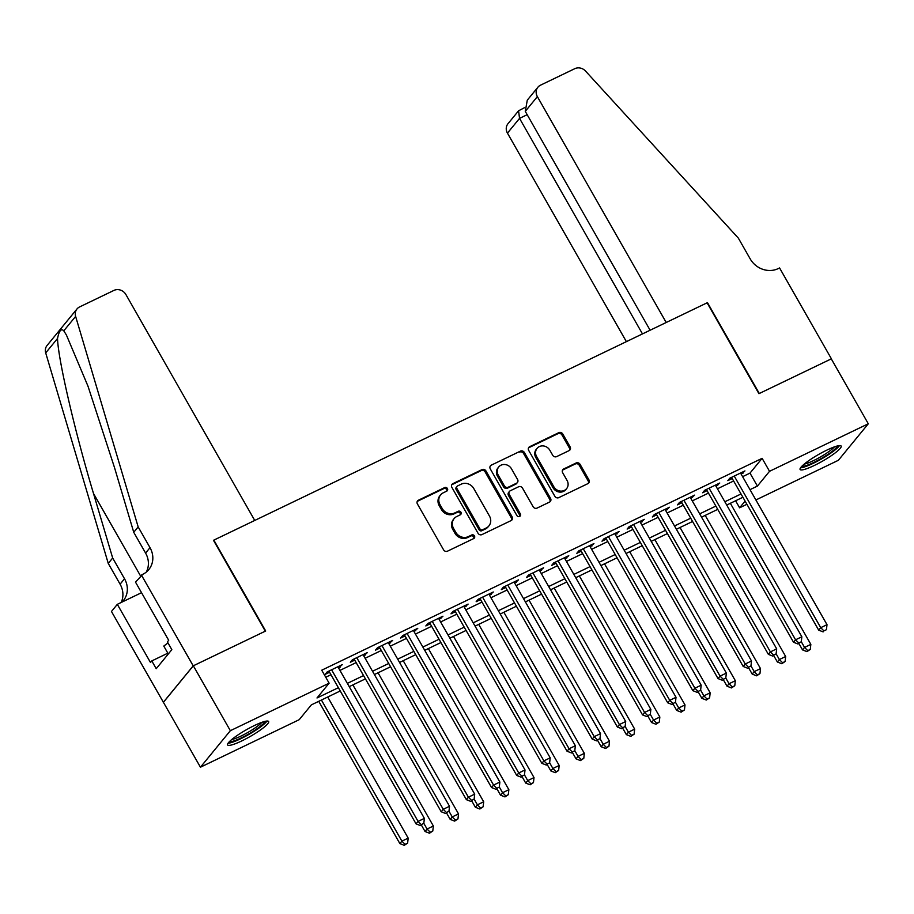 <?xml version="1.0" encoding="UTF-8"?>
<svg xmlns="http://www.w3.org/2000/svg" width="914" height="914" viewBox="0 0 914 914"><rect width="100%" height="100%" fill="white"/><g stroke="black" fill="none" stroke-linecap="round" stroke-linejoin="round"><path stroke-width="1.37" d="M447.414 488.533A2.079 1.885 39.3 0 0 444.672 487.585L418.429 500.209A2.971 2.696 39.3 0 0 417.412 503.945L443.576 549.817A2.971 2.696 39.3 0 0 447.494 551.176L473.738 538.552A2.079 1.885 39.3 0 0 474.457 535.935A2.079 1.885 39.3 0 0 471.704 534.987L468.311 536.621A9.517 8.637 39.3 0 1 455.755 532.268L453.573 528.441A9.517 8.637 39.3 0 1 454.121 518.604A9.517 8.637 39.3 0 1 456.829 516.479L460.222 514.845A2.079 1.885 39.3 0 0 460.93 512.228A2.079 1.885 39.3 0 0 458.188 511.28L454.795 512.914A9.517 8.637 39.3 0 1 442.239 508.561L440.057 504.745A9.517 8.637 39.3 0 1 440.605 494.908A9.517 8.637 39.3 0 1 443.313 492.783L446.706 491.149A2.079 1.885 39.3 0 0 447.414 488.533M446.797 491.104A2.079 1.885 39.3 0 0 443.861 488.567L417.618 501.192A2.971 2.696 39.3 0 0 417.241 501.42M473.84 538.506A2.079 1.885 39.3 0 0 470.904 535.97L467.5 537.603L468.311 536.621M460.313 514.799A2.079 1.885 39.3 0 0 457.377 512.274L453.984 513.908L454.795 512.914M814.317 465.466A23.627 3.873 -29.7 0 1 800.093 469.476A23.627 3.873 -29.7 0 1 826.93 450.076A23.627 3.873 -29.7 0 1 841.154 446.066A23.627 3.873 -29.7 0 1 814.317 465.466M241.799 740.911A23.627 3.873 -29.7 0 1 227.586 744.921A23.627 3.873 -29.7 0 1 254.423 725.522A23.627 3.873 -29.7 0 1 268.636 721.5A23.627 3.873 -29.7 0 1 241.799 740.911M569.102 450.613A2.971 2.696 39.3 0 0 570.119 446.877L562.773 434.013A2.971 2.696 39.3 0 0 558.854 432.642L529.709 446.672A2.971 2.696 39.3 0 0 528.692 450.408L554.855 496.279A2.971 2.696 39.3 0 0 558.774 497.639L587.931 483.62A2.971 2.696 39.3 0 0 588.947 479.873L580.07 464.335A2.971 2.696 39.3 0 0 576.151 462.975L563.675 468.973A2.971 2.696 39.3 0 0 562.658 472.709L567.057 480.421A7.952 7.221 39.3 0 1 566.6 488.647A7.952 7.221 39.3 0 1 553.838 486.774L536.621 456.577A7.952 7.221 39.3 0 1 537.078 448.363A7.952 7.221 39.3 0 1 549.828 450.225L552.707 455.252A2.971 2.696 39.3 0 0 556.626 456.612L569.102 450.613M141.373 574.986L193.208 665.86L265.311 631.163L213.476 540.3L254.743 520.443L125.915 294.571A9.094 8.249 39.3 0 0 113.919 290.412L79.564 306.944A9.094 8.249 39.3 0 0 76.982 308.966A9.094 8.249 39.3 0 0 75.622 316.393L138.163 526.898L150.01 547.669A21.205 19.24 -140.7 0 1 148.799 569.593A21.205 19.24 -140.7 0 1 142.767 574.323L135.512 582.138L168.69 640.291L167.388 641.879L171.832 649.66L156.225 668.705L151.793 660.913L150.49 662.501L117.323 604.337L111.462 611.489L163.412 702.306L193.334 665.792L265.688 630.991L213.853 540.117L707.093 302.82L758.928 393.683L831.283 358.871L868.3 423.776L838.378 460.29L755.889 499.969M193.334 665.792L230.351 730.697L329.131 683.181L316.998 697.976L338.374 687.694M742.602 476.674L749.994 473.121L762.116 458.325L321.728 670.202L329.131 683.181M762.116 458.325L769.531 471.304L868.3 423.776M485.951 470.961A2.971 2.696 39.3 0 0 482.032 469.602L452.887 483.632A2.971 2.696 39.3 0 0 451.87 487.368L478.033 533.239A2.971 2.696 39.3 0 0 481.952 534.599L511.109 520.58A2.971 2.696 39.3 0 0 512.126 516.833L485.951 470.961L485.151 471.955A2.971 2.696 39.3 0 0 481.221 470.596L452.076 484.614A2.971 2.696 39.3 0 0 451.699 484.843M491.298 465.146L520.443 451.128A2.971 2.696 39.3 0 1 524.362 452.487L550.536 498.358A2.971 2.696 39.3 0 1 549.52 502.094L537.044 508.093A2.971 2.696 39.3 0 1 533.113 506.733L522.511 488.133A2.971 2.696 39.3 0 0 518.581 486.774L510.309 490.749A2.971 2.696 39.3 0 0 509.292 494.497L520.34 513.862A2.079 1.885 39.3 0 1 520.215 516.01A2.079 1.885 39.3 0 1 516.878 515.519L490.281 468.882A2.971 2.696 39.3 0 1 491.298 465.146L520.443 451.128M338.557 667.928L342.282 664.638L327.189 671.904L325.167 674.372L329.566 672.247M363.715 655.818L367.451 652.527L352.358 659.794L350.336 662.262L354.735 660.148M388.884 643.719L392.62 640.428L377.516 647.683L375.494 650.151L379.904 648.037M414.053 631.608L417.778 628.318L402.686 635.584L400.663 638.052L405.062 635.927M439.211 619.498L442.947 616.207L427.855 623.474L425.833 625.941L430.231 623.816M464.381 607.399L468.117 604.097L453.013 611.363L450.99 613.831L455.401 611.717M489.55 595.288L493.274 591.998L478.182 599.264L476.16 601.72L480.558 599.607M514.708 583.178L518.444 579.887L503.351 587.154L501.329 589.621L505.728 587.496M539.877 571.067L543.613 567.777L528.509 575.043L526.487 577.511L530.897 575.397M565.046 558.968L568.771 555.678L553.678 562.933L551.656 565.4L556.055 563.287M590.204 546.858L593.94 543.567L578.848 550.834L576.825 553.301L581.224 551.176M615.373 534.747L619.109 531.457L604.005 538.723L601.983 541.191L606.393 539.066M640.543 522.637L644.267 519.346L629.175 526.613L627.153 529.08L631.551 526.967M665.7 510.538L669.436 507.247L654.344 514.502L652.322 516.97L656.72 514.856M690.87 498.427L694.606 495.137L679.502 502.403L677.48 504.871L681.89 502.746M716.039 486.317L719.764 483.026L704.671 490.292L702.649 492.76L707.048 490.635M325.738 677.228L330.971 674.715M339.951 670.396L356.14 662.604M365.12 658.286L381.309 650.494M390.289 646.175L406.467 638.395M415.447 634.065L431.637 626.284M440.617 621.966L456.806 614.174M465.786 609.855L481.964 602.075M490.944 597.745L507.133 589.964M516.113 585.646L532.302 577.854M541.282 573.535L557.46 565.743M566.44 561.424L582.629 553.644M591.609 549.314L607.799 541.534M616.779 537.215L632.956 529.423M641.936 525.104L658.126 517.313M667.106 512.994L683.295 505.214M692.275 500.883L708.453 493.103M717.433 488.784L733.622 480.993M741.197 474.217L744.933 470.916L729.84 478.182L727.818 480.65L732.217 478.536M163.412 702.306L200.44 767.212L230.351 730.697M746.909 504.288L739.609 507.807L745.093 501.112M735.599 500.769L739.609 507.807M340.248 690.973L311.343 704.888L299.209 719.684L200.44 767.212M742.899 497.262L726.71 505.042M717.73 509.372L701.552 517.153M692.572 521.471L676.383 529.263M667.403 533.582L651.214 541.362M642.234 545.692L626.056 553.473M617.076 557.791L600.886 565.583M591.906 569.902L575.717 577.694M566.737 582.012L550.559 589.793M541.579 594.123L525.39 601.903M516.41 606.222L500.221 614.014M491.241 618.332L475.063 626.124M466.083 630.443L449.894 638.223M440.914 642.542L424.724 650.334M415.744 654.653L399.567 662.444M390.586 666.763L374.397 674.543M365.417 678.874L349.228 686.654M750.006 489.653L757.398 486.099L769.531 471.304M347.366 683.375L363.543 675.583M372.524 671.264L388.713 663.484M397.693 659.154L413.871 651.374M422.862 647.055L439.04 639.263M448.02 634.944L464.209 627.153M473.189 622.834L489.367 615.053M498.358 610.723L514.536 602.943M523.516 598.624L539.706 590.832M548.686 586.514L564.863 578.733M573.855 574.403L590.033 566.623M599.013 562.304L615.202 554.512M624.182 550.194L640.36 542.402M649.351 538.083L665.529 530.303M674.509 525.973L690.698 518.192M699.678 513.874L715.856 506.082M724.848 501.763L741.026 493.971M749.994 473.121L757.398 486.099M340.271 667.106L339.597 665.929M365.429 654.995L364.766 653.83M390.598 642.896L389.924 641.719M415.767 630.786L415.093 629.609M440.925 618.675L440.262 617.498M466.094 606.565L465.42 605.399M491.264 594.466L490.589 593.289M516.421 582.355L515.759 581.178M541.591 570.245L540.917 569.079M566.76 558.134L566.086 556.969M591.918 546.035L591.255 544.858M617.087 533.925L616.413 532.748M642.256 521.814L641.582 520.649M667.414 509.715L666.752 508.538M692.584 497.604L691.909 496.428M717.753 485.494L717.079 484.329M742.911 473.383L742.248 472.218M440.605 494.908L439.794 495.891A9.517 8.637 39.3 0 0 439.246 505.728L440.057 504.745M453.984 513.908A9.517 8.637 39.3 0 1 441.428 509.555L439.246 505.728M454.121 518.604L453.31 519.598A9.517 8.637 39.3 0 0 452.761 529.423L453.573 528.441M467.5 537.603A9.517 8.637 39.3 0 1 454.944 533.25L452.761 529.423M511.486 520.352A2.971 2.696 39.3 0 0 511.314 517.827L485.151 471.955M457.64 485.894A2.079 1.885 39.3 0 0 456.92 488.51L479.896 528.772A2.079 1.885 39.3 0 0 482.638 529.72L486.225 527.995A9.517 8.637 39.3 0 0 488.933 525.881A9.517 8.637 39.3 0 0 489.47 516.044L473.772 488.522A9.517 8.637 39.3 0 0 461.216 484.169L457.64 485.894M457.046 486.351L456.235 487.345A2.079 1.885 39.3 0 0 456.12 489.493L456.92 488.51M488.933 525.881L488.122 526.864A9.517 8.637 39.3 0 1 485.414 528.989L481.827 530.714A2.079 1.885 39.3 0 1 479.085 529.754L456.12 489.493M549.897 501.866A2.971 2.696 39.3 0 0 549.725 499.341L523.562 453.47A2.971 2.696 39.3 0 0 519.632 452.11M509.464 491.412L508.652 492.406A2.971 2.696 39.3 0 0 508.481 495.479L519.529 514.845L520.34 513.862M519.723 516.421A2.079 1.885 39.3 0 0 519.529 514.845M511.497 468.825A7.952 7.221 39.3 0 0 498.736 466.963A7.952 7.221 39.3 0 0 498.279 475.189L504.345 485.825A2.971 2.696 39.3 0 0 508.275 487.185L516.547 483.209A2.971 2.696 39.3 0 0 517.564 479.473L511.497 468.825M498.736 466.963L497.924 467.957A7.952 7.221 39.3 0 0 497.467 476.171L498.279 475.189M517.393 482.546L516.581 483.529A2.971 2.696 39.3 0 1 515.736 484.192L507.464 488.179A2.971 2.696 39.3 0 1 503.534 486.808L497.467 476.171M537.078 448.363L536.267 449.345A7.952 7.221 39.3 0 0 535.81 457.571L536.621 456.577M566.6 488.647L565.8 489.63A7.952 7.221 39.3 0 1 553.039 487.768L535.81 457.571M588.308 483.392A2.971 2.696 39.3 0 0 588.136 480.867L579.27 465.317A2.971 2.696 39.3 0 0 575.34 463.958L562.864 469.956A2.971 2.696 39.3 0 0 562.487 470.184M569.479 450.385A2.971 2.696 39.3 0 0 569.308 447.86L561.973 434.995A2.971 2.696 39.3 0 0 558.043 433.636L528.898 447.654A2.971 2.696 39.3 0 0 528.521 447.883M318.735 701.335L399.875 843.599L401.897 841.143L408.192 838.115L327.715 697.005M321.42 700.033L401.897 841.143L405.108 844.342L404.296 845.336L407.621 843.131L405.108 844.342M408.192 838.115L407.621 843.131M404.296 845.336L399.875 843.599M328.903 671.082L416.053 823.868L418.075 821.4L331.588 669.779M421.285 824.611L423.799 823.4L421.285 824.611L418.075 821.4L424.37 818.373L337.883 666.763M416.053 823.868L420.474 825.593M423.799 823.4L424.37 818.373M264.763 721.432A20.451 3.348 -29.7 0 1 250.699 732.822A20.451 3.348 -29.7 0 1 229.494 741.551M231.756 739.506A18.931 3.108 150.3 0 0 249.671 731.394A18.931 3.108 150.3 0 0 261.861 722.346M228.043 743.242A23.478 3.85 150.3 0 0 251.247 733.062A23.478 3.85 150.3 0 0 266.957 721.043M167.993 642.93L163.777 646.072L168.29 653.99M837.281 445.998A20.451 3.348 -29.7 0 1 823.206 457.377A20.451 3.348 -29.7 0 1 802.012 466.106M804.274 464.072A18.931 3.108 150.3 0 0 822.189 455.949A18.931 3.108 150.3 0 0 834.368 446.9M800.561 467.797A23.478 3.85 150.3 0 0 823.765 457.628A23.478 3.85 150.3 0 0 839.463 445.598M138.163 526.898L133.741 532.302L114.558 467.751L88.007 386.234L66.402 335.004L63.786 330.822C61.192 328.172 59.102 330.719 57.536 338.466C57.97 358.836 74.948 432.025 93.491 493.457L112.673 558.008L124.521 578.779A21.205 19.24 -140.7 0 1 123.31 600.692A21.205 19.24 -140.7 0 1 122.065 602.063M112.673 558.008L108.252 563.412L120.088 584.183A21.205 19.24 -140.7 0 1 121.162 602.497M146.309 572.073A21.205 19.24 -140.7 0 0 145.589 553.073L133.741 532.302M57.536 338.466L45.7 352.895L108.252 563.412M193.208 665.86L163.286 702.363M141.533 592.695L117.323 604.337M45.7 352.895A9.094 8.249 -140.7 0 1 47.06 345.481L76.982 308.966M167.845 653.19L151.793 660.913M525.276 111.371L527.287 100.163L537.889 87.218A9.094 8.249 39.3 0 1 540.471 85.196L574.826 68.664A9.094 8.249 39.3 0 1 585.531 71.064L738.363 238.143L750.211 258.913A21.205 19.24 39.3 0 0 778.191 268.613L779.573 267.951L831.409 358.814L759.306 393.5L707.47 302.637L666.203 322.493L537.363 96.621L525.276 111.371L650.117 330.228M642.473 333.907L519.54 118.374L507.453 133.124A9.094 8.249 -140.7 0 1 507.967 123.733L518.581 110.788L519.54 118.374L527.184 114.696M626.387 341.642L507.453 133.124M537.889 87.218A9.094 8.249 39.3 0 0 537.363 96.621M524.339 107.772L518.581 110.788M421.423 825.136L425.044 831.5L427.067 829.032L433.362 826.005L352.873 684.906M423.81 823.308L427.067 829.032L430.277 832.243L429.466 833.225L432.79 831.032L430.277 832.243M433.362 826.005L432.79 831.032M429.466 833.225L425.044 831.5M446.592 813.037L450.214 819.39L452.236 816.922L458.52 813.894L378.042 672.795M448.968 811.209L452.236 816.922L455.435 820.132L454.635 821.115L457.96 818.921L455.435 820.132M458.52 813.894L457.96 818.921M454.635 821.115L450.214 819.39M471.75 800.927L475.383 807.279L477.394 804.811L483.689 801.784L403.211 660.685M474.138 799.099L477.394 804.811L480.604 808.022L479.793 809.004L483.118 806.811L480.604 808.022M483.689 801.784L483.118 806.811M479.793 809.004L475.383 807.279M496.919 788.816L500.541 795.18L502.563 792.712L508.858 789.685L428.369 648.586M499.307 786.988L502.563 792.712L505.773 795.911L504.962 796.905L508.287 794.7L505.773 795.911M508.858 789.685L508.287 794.7M504.962 796.905L500.541 795.18M354.072 658.971L441.222 811.769L443.244 809.301L356.757 657.68M446.443 812.5L448.957 811.289L446.443 812.5L443.244 809.301L449.528 806.274L363.052 654.653M441.222 811.769L445.632 813.494M448.957 811.289L449.528 806.274M379.23 646.861L466.38 799.659L468.402 797.191L381.926 645.57M471.613 800.401L474.126 799.19L471.613 800.401L468.402 797.191L474.697 794.163L388.21 642.542M466.38 799.659L470.801 801.384M474.126 799.19L474.697 794.163M404.399 634.762L491.549 787.548L493.571 785.08L407.084 633.459M496.782 788.291L499.295 787.08L496.782 788.291L493.571 785.08L499.867 782.053L413.379 630.432M491.549 787.548L495.971 789.273M499.295 787.08L499.867 782.053M429.569 622.651L516.718 775.438L518.741 772.97L432.253 621.36M521.94 776.18L524.453 774.969L521.94 776.18L518.741 772.97L525.024 769.954L438.549 618.332M516.718 775.438L521.129 777.174M524.453 774.969L525.024 769.954M522.088 776.717L525.71 783.07L527.732 780.602L534.016 777.574L453.538 636.475M524.465 774.889L527.732 780.602L530.931 783.812L530.131 784.795L533.456 782.601L530.931 783.812M534.016 777.574L533.456 782.601M530.131 784.795L525.71 783.07M454.726 610.541L541.876 763.339L543.899 760.871L457.423 609.25M547.109 764.07L549.622 762.859L547.109 764.07L543.899 760.871L550.194 757.843L463.706 606.222M541.876 763.339L546.298 765.064M549.622 762.859L550.194 757.843M547.246 764.607L550.879 770.959L552.89 768.491L559.185 765.464L478.708 624.365M549.634 762.779L552.89 768.491L556.1 771.702L555.289 772.684L558.614 770.491L556.1 771.702M559.185 765.464L558.614 770.491M555.289 772.684L550.879 770.959M479.896 598.43L567.046 751.228L569.068 748.76L482.581 597.139M572.278 751.971L574.792 750.76L572.278 751.971L569.068 748.76L575.363 745.733L488.876 594.111M567.046 751.228L571.467 752.953M574.792 750.76L575.363 745.733M572.415 752.496L576.037 758.849L578.059 756.381L584.354 753.365L503.865 612.254M574.803 750.668L578.059 756.381L581.27 759.591L580.459 760.585L583.783 758.38L581.27 759.591M584.354 753.365L583.783 758.38M580.459 760.585L576.037 758.849M505.065 586.331L592.215 739.118L594.237 736.65L507.75 585.029M597.436 739.86L599.95 738.649L597.436 739.86L594.237 736.65L600.521 733.622L514.045 582.001M592.215 739.118L596.625 740.843M599.95 738.649L600.521 733.622M597.585 740.386L601.206 746.749L603.229 744.282L609.512 741.254L529.035 600.155M599.961 738.558L603.229 744.282L606.428 747.481L605.628 748.475L608.952 746.27L606.428 747.481M609.512 741.254L608.952 746.27M605.628 748.475L601.206 746.749M530.223 574.221L617.373 727.007L619.395 724.551L532.919 572.929M622.605 727.75L625.119 726.539L622.605 727.75L619.395 724.551L625.69 721.523L539.203 569.902M617.373 727.007L621.794 728.744M625.119 726.539L625.69 721.523M622.742 728.287L626.376 734.639L628.386 732.171L634.682 729.144L554.204 588.045M625.13 726.459L628.386 732.171L631.597 735.382L630.786 736.364L634.11 734.171L631.597 735.382M634.682 729.144L634.11 734.171M630.786 736.364L626.376 734.639M555.392 562.11L642.542 714.908L644.564 712.44L558.077 560.819M647.775 715.651L650.288 714.44L647.775 715.651L644.564 712.44L650.859 709.413L564.372 557.791M642.542 714.908L646.963 716.633M650.288 714.44L650.859 709.413M647.912 716.176L651.533 722.528L653.556 720.061L659.851 717.033L579.362 575.934M650.3 714.348L653.556 720.061L656.766 723.271L655.955 724.254L659.28 722.06L656.766 723.271M659.851 717.033L659.28 722.06M655.955 724.254L651.533 722.528M580.561 550.011L667.711 702.797L669.734 700.33L583.246 548.708M672.933 703.54L675.446 702.329L672.933 703.54L669.734 700.33L676.017 697.302L589.541 545.681M667.711 702.797L672.121 704.523M675.446 702.329L676.017 697.302M673.081 704.066L676.703 710.418L678.725 707.962L685.009 704.934L604.531 563.824M675.457 702.238L678.725 707.962L681.924 711.161L681.124 712.155L684.449 709.95L681.924 711.161M685.009 704.934L684.449 709.95M681.124 712.155L676.703 710.418M605.719 537.9L692.869 690.687L694.891 688.219L608.416 536.598M698.102 691.43L700.615 690.219L698.102 691.43L694.891 688.219L701.187 685.192L614.699 533.582M692.869 690.687L697.291 692.412M700.615 690.219L701.187 685.192M698.239 691.955L701.872 698.319L703.883 695.851L710.178 692.823L629.7 551.725M700.627 690.127L703.883 695.851L707.093 699.061L706.282 700.044L709.607 697.85L707.093 699.061M710.178 692.823L709.607 697.85M706.282 700.044L701.872 698.319M630.889 525.79L718.038 678.588L720.061 676.12L633.573 524.499M723.271 679.319L725.785 678.108L723.271 679.319L720.061 676.12L726.356 673.092L639.869 521.471M718.038 678.588L722.46 680.313M725.785 678.108L726.356 673.092M723.408 679.856L727.03 686.208L729.052 683.741L735.347 680.713L654.858 539.614M725.796 678.028L729.052 683.741L732.263 686.951L731.451 687.934L734.776 685.74L732.263 686.951M735.347 680.713L734.776 685.74M731.451 687.934L727.03 686.208M656.058 513.679L743.208 666.477L745.23 664.01L658.743 512.388M748.429 667.22L750.942 666.009L748.429 667.22L745.23 664.01L751.514 660.982L665.038 509.361M743.208 666.477L747.618 668.203M750.942 666.009L751.514 660.982M748.577 667.746L752.199 674.098L754.221 671.63L760.505 668.602L680.027 527.504M750.954 665.918L754.221 671.63L757.42 674.84L756.621 675.823L759.945 673.629L757.42 674.84M760.505 668.602L759.945 673.629M756.621 675.823L752.199 674.098M681.216 501.58L768.366 654.367L770.388 651.899L683.912 500.278M773.598 655.11L776.112 653.898L773.598 655.11L770.388 651.899L776.683 648.871L690.196 497.25M768.366 654.367L772.787 656.092M776.112 653.898L776.683 648.871M773.735 655.635L777.368 661.999L779.379 659.531L785.674 656.503L705.197 515.405M776.123 653.807L779.379 659.531L782.59 662.73L781.778 663.724L785.103 661.519L782.59 662.73M785.674 656.503L785.103 661.519M781.778 663.724L777.368 661.999M706.385 489.47L793.535 642.256L795.557 639.8L709.07 488.179M798.767 642.999L801.281 641.788L798.767 642.999L795.557 639.8L801.852 636.772L715.365 485.151M793.535 642.256L797.956 643.993M801.281 641.788L801.852 636.772M798.905 643.536L802.526 649.888L804.549 647.42L810.844 644.393L730.355 503.294M801.292 641.708L804.549 647.42L807.759 650.631L806.948 651.613L810.272 649.42L807.759 650.631M810.844 644.393L810.272 649.42M806.948 651.613L802.526 649.888M731.554 477.359L818.704 630.157L820.726 627.69L734.239 476.068M823.925 630.889L826.439 629.689L823.925 630.889L820.726 627.69L827.01 624.662L740.534 473.041M818.704 630.157L823.114 631.882M826.439 629.689L827.01 624.662M443.861 488.567L444.672 487.585M470.904 535.97L471.704 534.987M457.377 512.274L458.188 511.28M441.428 509.555L442.239 508.561M454.944 533.25L455.755 532.268M417.618 501.192L418.429 500.209M511.314 517.827L512.126 516.833M452.076 484.614L452.887 483.632M481.221 470.596L482.032 469.602M479.085 529.754L479.896 528.772M481.827 530.714L482.638 529.72M485.414 528.989L486.225 527.995M523.562 453.47L524.362 452.487M549.725 499.341L550.536 498.358M508.481 495.479L509.292 494.497M503.534 486.808L504.345 485.825M507.464 488.179L508.275 487.185M515.736 484.192L516.547 483.209M553.039 487.768L553.838 486.774M562.864 469.956L563.675 468.973M575.34 463.958L576.151 462.975M579.27 465.317L580.07 464.335M588.136 480.867L588.947 479.873M528.898 447.654L529.709 446.672M558.043 433.636L558.854 432.642M561.973 434.995L562.773 434.013M569.308 447.86L570.119 446.877M124.521 578.779L120.088 584.183M145.589 553.073L150.01 547.669M75.622 316.393L63.786 330.822M93.491 493.457L140.562 575.98"/></g></svg>
